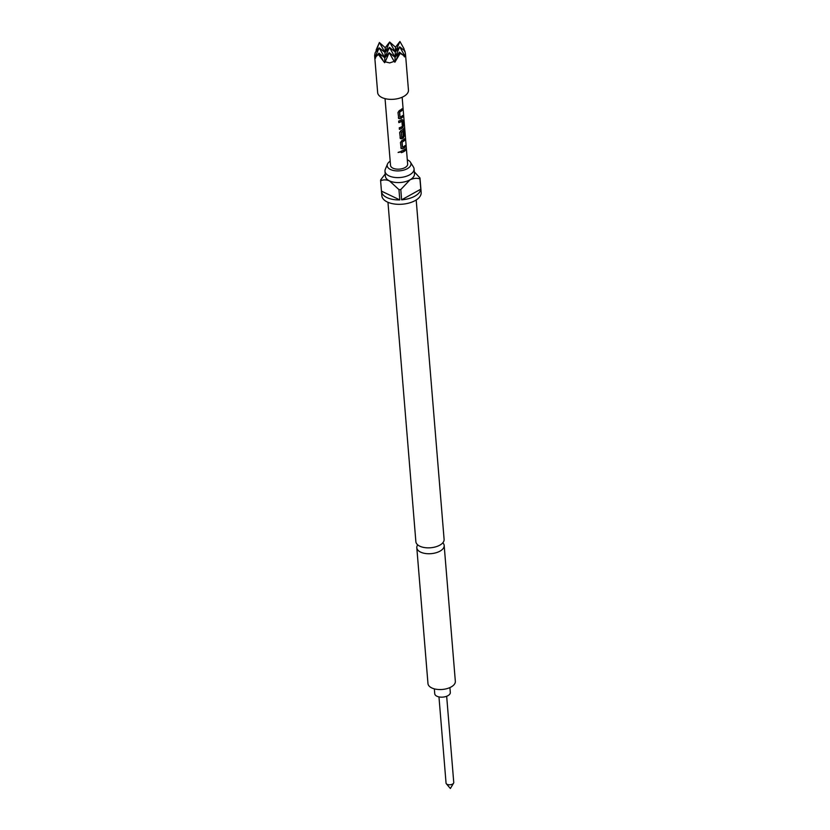 <?xml version="1.0" encoding="UTF-8"?>
<svg xmlns="http://www.w3.org/2000/svg" width="830" height="830" viewBox="0 0 830 830"><rect width="100%" height="100%" fill="white"/><g stroke="black" fill="none" stroke-linecap="round" stroke-linejoin="round"><path stroke-width="1.25" d="M398.13 152.378L400.164 151.714M400.268 152.056L398.13 152.471L400.205 151.776M416.193 199.968L444.102 539.355A14.162 7.273 175.3 0 1 439.755 545.196A14.162 7.273 175.3 0 1 424.711 547.603A14.162 7.273 175.3 0 1 415.872 541.679L387.963 202.292M438.966 696.889L446.052 783.095A3.86 1.982 -4.7 0 0 446.343 783.759A3.86 1.982 -4.7 0 0 452.568 784.06A3.86 1.982 -4.7 0 0 453.574 783.167A3.86 1.982 -4.7 0 0 453.751 782.462L446.665 696.256M434.339 688.859L434.744 693.745A7.812 4.015 -4.7 0 0 439.62 697.013A7.812 4.015 -4.7 0 0 447.92 695.685A7.812 4.015 -4.7 0 0 450.317 692.459L449.912 687.572M395.516 47.175L389.654 42.008L395.308 52.041L399.925 41.5L395.516 47.175L395.308 52.041L389.436 47.32L385.037 52.539L379.165 47.829L375.336 52.373C374.496 55.268 374.434 56.814 375.139 57L375.43 58.318L375.834 56.834L378.387 54.427L384.612 62.717L385.193 61.814L389.727 62.924L394.136 61.379L394.883 62.219L400.174 53.348L403.639 55.465L404.48 56.897L405.455 53.639L404.822 50.921L399.707 46.822L395.308 52.041L395.09 57.353L399.707 46.822L404.625 55.558M405.455 53.639L408.453 90.086A15.448 7.937 175.3 0 1 392.725 99.33A15.448 7.937 175.3 0 1 377.66 92.618L374.662 56.17L375.139 57L379.165 47.829L384.819 57.861L389.436 47.32L395.09 57.353L394.883 62.219M403.93 48.597L399.925 41.5L403.93 48.597L404.698 51.574M390.183 161.196A11.931 6.132 -4.7 0 0 387.465 164.112A11.931 6.132 -4.7 0 0 393.254 170.441A11.931 6.132 -4.7 0 0 407.323 168.677A11.931 6.132 -4.7 0 0 410.456 162.224A11.931 6.132 -4.7 0 0 407.291 159.785M387.465 164.112L385.317 169.279A14.587 7.501 -4.7 0 0 384.985 171.239A14.587 7.501 -4.7 0 0 394.094 177.35A14.587 7.501 -4.7 0 0 409.595 174.86A14.587 7.501 -4.7 0 0 414.066 168.853A14.587 7.501 -4.7 0 0 413.423 166.975L410.456 162.224M417.698 544.864A13.737 7.055 -4.7 0 0 416.805 547.748A13.737 7.055 -4.7 0 0 425.375 553.496A13.737 7.055 -4.7 0 0 439.962 551.162A13.737 7.055 -4.7 0 0 444.175 545.497A13.737 7.055 -4.7 0 0 442.815 542.799M381.468 191.305L381.831 195.704A19.744 10.147 -4.7 0 0 394.157 203.973A19.744 10.147 -4.7 0 0 415.125 200.611A19.744 10.147 -4.7 0 0 421.173 192.477L420.81 188.068A19.744 10.147 175.3 0 1 420.831 188.244L419.98 177.973A19.744 10.147 175.3 0 1 419.939 178.917L420.789 189.188A19.744 10.147 175.3 0 1 414.761 196.212A19.744 10.147 175.3 0 1 401.627 199.823L400.786 189.551A19.744 10.147 175.3 0 1 398.96 189.634L399.801 199.916A19.744 10.147 175.3 0 1 381.468 191.305A19.744 10.147 175.3 0 1 381.458 191.128L380.607 180.857A19.744 10.147 175.3 0 1 380.648 179.913L384.757 174.549M384.985 171.239L385.39 176.209A14.587 7.501 -4.7 0 0 389.426 180.847A14.587 7.501 -4.7 0 0 409.999 179.83A14.587 7.501 -4.7 0 0 414.471 173.812L414.066 168.853M416.805 547.748L427.969 683.557A13.737 7.055 -4.7 0 0 436.539 689.305A13.737 7.055 -4.7 0 0 451.126 686.97A13.737 7.055 -4.7 0 0 455.338 681.306L444.175 545.497M398.431 117.891L400.008 118.815A8.58 4.409 175.3 0 0 402.706 117.02L402.581 115.484A8.58 4.409 175.3 0 1 400.07 117.186L399.645 111.998A8.58 4.409 175.3 0 0 402.145 110.297L402.021 108.751A8.58 4.409 175.3 0 1 399.323 110.546L397.985 112.496L398.742 118.607M402.363 126.388A8.58 4.409 175.3 0 1 399.251 127.81L399.375 129.345A8.58 4.409 175.3 0 0 402.633 127.82L403.411 125.6L402.965 120.205L401.959 119.551A8.58 4.409 175.3 0 1 398.69 121.076L398.815 122.622A8.58 4.409 175.3 0 0 401.938 121.201L402.363 126.388M403.411 125.6L402.965 120.205L401.959 119.551M404.22 128.038L405.185 135.072L404.22 128.038A8.58 4.409 175.3 0 1 400.973 130.58L399.635 132.53L400.392 138.641M405.185 135.072A8.58 4.409 175.3 0 1 404.833 136.006L404.293 129.864A8.58 4.409 175.3 0 1 401.305 132.198L401.73 137.386A8.58 4.409 175.3 0 0 403.193 136.577L402.903 132.043A8.58 4.409 175.3 0 0 403.868 131.202L404.231 135.622L403.463 137.842A8.58 4.409 175.3 0 1 401.647 138.849L400.081 137.925M400.9 147.948L402.477 148.861A8.58 4.409 175.3 0 0 405.175 147.076L405.05 145.53A8.58 4.409 175.3 0 1 402.54 147.242L402.114 142.054A8.58 4.409 175.3 0 0 404.625 140.343L404.49 138.797A8.58 4.409 175.3 0 1 401.793 140.592L400.454 142.553L401.212 148.663M405.32 148.819A8.58 4.409 175.3 0 1 401.16 151.133L401.295 152.668A8.58 4.409 175.3 0 0 405.445 150.365L405.32 148.819M402.156 97.224L407.644 164.029A8.58 4.409 175.3 0 1 398.908 169.164A8.58 4.409 175.3 0 1 390.536 165.44L385.047 98.635M414.315 171.851L419.98 177.973M398.96 189.634L389.426 180.847C386.075 179.571 383.138 179.571 380.607 180.857M399.801 199.916L381.458 191.128M419.939 178.917C416.888 177.911 413.568 178.211 409.999 179.83L400.786 189.551M420.789 189.188L401.627 199.823M385.245 47.684L379.383 42.506L385.037 52.539L389.654 42.008L385.245 47.684L384.612 62.717M376.125 49.966L379.383 42.506L375.814 51.813M396.221 59.584L399.489 52.134L395.09 57.353L389.218 52.643L394.136 61.379M403.639 55.465L399.489 52.134L400.174 53.348M385.193 61.814L389.218 52.643L384.819 57.861L378.947 53.141L382.941 60.237M378.387 54.427L378.947 53.141L375.834 56.834M405.445 150.365L405.175 148.964M405.289 150.334A8.414 4.326 175.3 0 1 401.284 152.575M404.625 140.343L404.355 138.952M404.469 140.312A8.414 4.326 175.3 0 1 402.011 141.982L402.114 142.054M402.436 147.18L401.928 142.127M405.175 147.076L404.905 145.675M405.019 147.045A8.414 4.326 175.3 0 1 402.374 148.798L402.477 148.861M400.828 147.865L402.374 148.798M404.48 128.608L404.054 128.017M400.008 137.853L401.647 138.849M401.554 138.786A8.414 4.326 175.3 0 0 403.328 137.801L403.463 137.842M403.328 137.801L404.231 135.622M404.075 135.591L403.733 131.347M401.222 132.344L401.627 137.334M401.201 132.136A8.414 4.326 175.3 0 0 404.127 129.843L404.293 129.864M405.019 135.072A8.414 4.326 175.3 0 1 404.812 135.715M401.938 121.201L401.803 121.149A8.414 4.326 175.3 0 1 398.815 122.529M402.809 120.174L401.824 119.51M402.633 127.82L403.256 125.569M402.498 127.779A8.414 4.326 175.3 0 1 399.365 129.252M402.145 110.297L401.886 108.896M402 110.266A8.414 4.326 175.3 0 1 399.541 111.936L399.645 111.998M399.967 117.123L399.458 112.081M402.706 117.02L402.436 115.629M402.55 116.989A8.414 4.326 175.3 0 1 399.904 118.752L400.008 118.815M398.358 117.819L399.904 118.752M446.343 783.759L450.368 788.5L453.574 783.167"/></g></svg>
